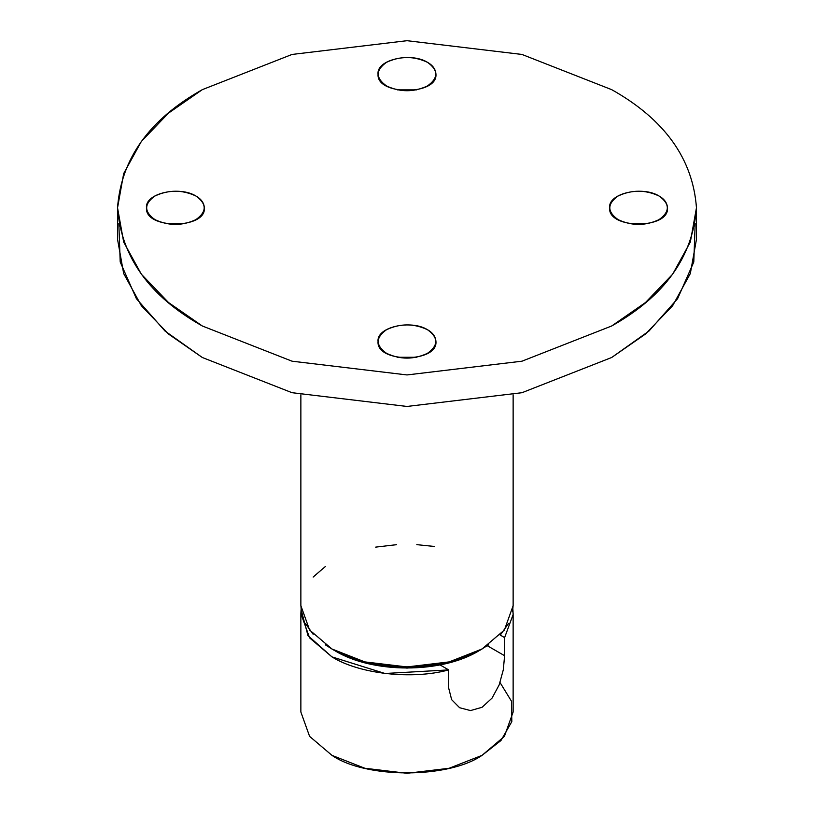 <?xml version="1.0" encoding="UTF-8"?>
<svg xmlns="http://www.w3.org/2000/svg" width="814" height="814" viewBox="0 0 814 814"><rect width="100%" height="100%" fill="white"/><g stroke="black" fill="none" stroke-linecap="round" stroke-linejoin="round"><path stroke-width="1.22" d="M500.162 635.032L504.619 637.606L500.162 635.032M448.667 688.023L451.648 699.684L459.615 707.722L470.502 710.571L482.051 707.295L492.043 698.137L499.175 684.869L503.286 669.881L504.619 655.718L487.311 645.736L504.619 655.718L504.619 637.606L504.619 655.718L503.286 669.881L499.175 684.869L492.043 698.137L482.051 707.295L470.502 710.571L459.615 707.722L451.648 699.684L448.667 688.023L448.667 669.902L440.018 664.906L448.667 669.902L448.667 688.023M301.078 609.615L307.987 635.622L331.949 656.878C359.228 674.012 412.291 679.934 448.667 669.902L384.981 673.493L331.949 656.878L309.595 637.881L300.865 613.542L301.078 609.615M500.03 682.529L511.477 701.22L511.823 721.631L500.976 740.506L482.051 755.351C448.27 778.723 365.73 778.723 331.949 755.351M512.922 609.615L513.125 614.519L504.619 637.606M300.865 613.542L300.865 712.026L309.595 736.365L331.949 755.351L364.845 768.263L407 773.3L449.155 768.263L482.051 755.351L504.405 736.365L513.135 712.026L513.135 613.542M300.865 394.81L300.865 605.667L309.595 630.005L331.949 648.992L364.845 661.904L407 666.941L449.155 661.904L482.051 648.992L504.405 630.005L513.135 605.667L513.135 394.81M117.542 207.814L117.542 239.336L123.677 273.575L141.351 305.708L168.488 334.025L202.32 357.499L292.033 392.704L407 406.451L521.967 392.704L611.68 357.499L645.512 334.025L672.649 305.708L690.323 273.575L696.458 239.336L696.458 207.814C692.877 158.791 664.621 119.404 611.68 89.652L521.967 54.446L407 40.7L292.033 54.446L202.32 89.652L168.488 113.126L141.351 141.443L123.677 173.575L117.542 207.814L123.677 242.063L141.351 274.196L168.488 302.513L202.32 325.987L292.033 361.192L407 374.939L521.967 361.192L611.68 325.987L645.512 302.513L672.649 274.196L690.323 242.063L696.458 207.814M695.176 223.575L693.793 261.996L677.604 298.667L648.992 331.033L611.68 357.499L521.967 392.704L407 406.451L292.033 392.704L202.32 357.499L165.008 331.033L136.396 298.667L120.207 261.996L118.824 223.575M416.646 357.275L397.354 357.275L416.646 357.275M648.219 223.575L628.917 223.575L648.219 223.575M416.646 89.876L397.354 89.876L416.646 89.876M185.083 223.575L165.781 223.575L185.083 223.575M611.68 89.652L521.967 54.446L407 40.7L292.033 54.446L202.32 89.652C149.379 119.404 121.123 158.791 117.542 207.814C121.123 256.848 149.379 296.235 202.32 325.987L292.033 361.192L407 374.939L521.967 361.192L611.68 325.987C664.621 296.235 692.877 256.848 696.458 207.814C692.877 158.791 664.621 119.404 611.68 89.652M427.472 329.701C438.512 337.576 438.512 345.451 427.472 353.327C413.827 359.707 400.173 359.707 386.528 353.327C375.488 345.451 375.488 337.576 386.528 329.701C400.173 323.321 413.827 323.321 427.472 329.701C432.763 332.672 435.592 336.609 435.948 341.514C437.922 363.085 376.078 363.085 378.052 341.514C376.404 326.821 411.121 319.434 427.472 329.701M659.035 196.001C670.075 203.876 670.075 211.762 659.035 219.638C645.39 226.007 631.745 226.007 618.101 219.638C607.061 211.762 607.061 203.876 618.101 196.001C631.745 189.631 645.39 189.631 659.035 196.001C664.336 198.982 667.154 202.92 667.511 207.814C669.495 229.385 607.651 229.385 609.625 207.814C607.977 193.132 642.694 185.745 659.035 196.001M427.472 62.312C438.512 70.187 438.512 78.063 427.472 85.938C413.827 92.318 400.173 92.318 386.528 85.938C375.488 78.063 375.488 70.187 386.528 62.312C400.173 55.932 413.827 55.932 427.472 62.312C432.763 65.283 435.592 69.221 435.948 74.125C437.922 95.686 376.078 95.686 378.052 74.125C376.404 59.432 411.121 52.045 427.472 62.312M195.899 196.001C206.939 203.876 206.939 211.762 195.899 219.638C182.255 226.007 168.61 226.007 154.965 219.638C143.925 211.762 143.925 203.876 154.965 196.001C168.61 189.631 182.255 189.631 195.899 196.001C201.19 198.982 204.019 202.92 204.375 207.814C206.349 229.385 144.505 229.385 146.489 207.814C144.831 193.132 179.558 185.745 195.899 196.001M478.642 650.966L445.767 663.644L407 668.101L368.223 663.644L335.358 650.966C372.659 673.636 441.341 673.636 478.642 650.966L488.593 644.851M434.259 546.448L416.829 544.658M396.418 544.698L375.692 547.12M325.366 566.513L313.146 577.055M300.865 605.168L301.312 611.324M305.576 623.728L313.176 634.31M325.386 644.841L331.949 649.002C371.021 672.751 442.979 672.751 482.051 649.002M500.844 634.289L508.526 623.534M512.606 611.813L513.135 605.148M331.949 649.002L335.358 650.966"/></g></svg>
